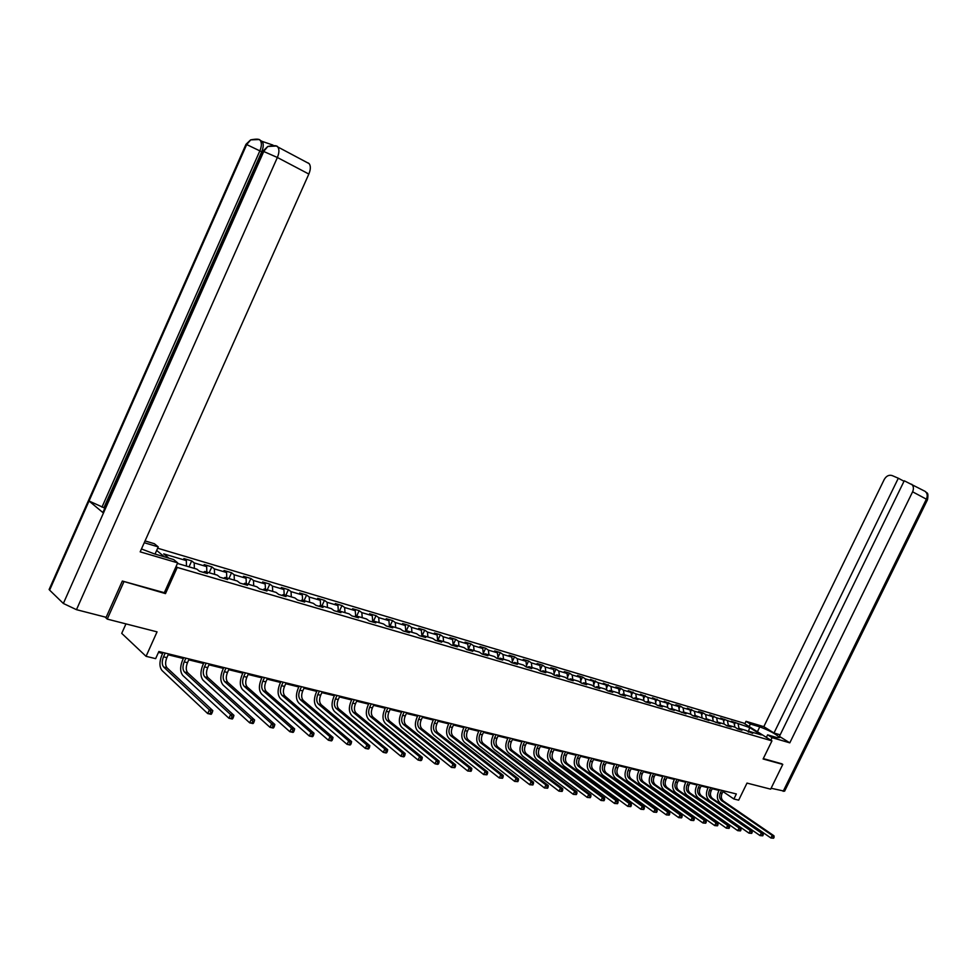 <?xml version="1.0" encoding="UTF-8"?>
<svg xmlns="http://www.w3.org/2000/svg" width="977" height="977" viewBox="0 0 977 977"><rect width="100%" height="100%" fill="white"/><g stroke="black" fill="none" stroke-linecap="round" stroke-linejoin="round"><path stroke-width="1.47" d="M125.96 623.888L121.722 633.365L146.061 656.324L155.636 658.645L158.86 651.5L736.353 793.959L733.898 799.003L738.673 800.163L747.002 783.09L770.67 789.16L782.772 764.417L781.612 763.684M122.76 581.168L165.492 593.613L177.252 567.429L771.952 740.871L743.631 723.078L157.663 548.219M123.774 582.072L107.25 619.1L105.052 617.024M177.252 567.429L176.092 566.465M164.454 556.853L156.674 550.43M177.448 563.436L196.89 569.151L199.455 571.227L207.368 573.548L204.791 571.472L217.309 575.148L219.898 577.224L227.641 579.495L225.052 577.419L237.301 581.022L239.915 583.086L247.511 585.308L244.885 583.245L256.89 586.774L259.528 588.838L266.965 591.012L264.327 588.948L276.088 592.404L278.738 594.456L286.017 596.593L283.367 594.541L294.895 597.936L297.558 599.976L304.702 602.064L302.027 600.025L313.324 603.346L316.011 605.386L323.008 607.438L320.309 605.398L331.398 608.647L334.097 610.686L340.949 612.689L338.25 610.662L349.107 613.861L351.818 615.876L358.547 617.855L355.836 615.828L366.485 618.954L369.208 620.969L375.803 622.911L373.08 620.896L383.521 623.961L386.269 625.964L392.742 627.869L389.994 625.866L400.24 628.87L403 630.873L409.351 632.73L406.591 630.739L416.654 633.694L419.414 635.685L425.642 637.505L422.882 635.526L432.75 638.421L435.522 640.399L441.641 642.194L438.868 640.216L448.553 643.061L451.337 645.04L457.334 646.798L454.561 644.82L464.075 647.617L466.859 649.583L472.758 651.317L469.961 649.351L479.304 652.099L482.101 654.053L487.889 655.75L485.093 653.796L494.264 656.483L497.073 658.437L502.752 660.098L499.955 658.156L508.968 660.806L511.777 662.748L517.358 664.384L514.549 662.443L523.403 665.044L526.212 666.973L531.696 668.586L528.887 666.656L537.594 669.208L540.403 671.138L545.801 672.713L542.98 670.796L551.529 673.312L554.35 675.217L559.65 676.768L556.829 674.863L565.231 677.33L568.052 679.235L573.255 680.761L570.434 678.856L578.702 681.287L581.523 683.179L586.64 684.682L583.819 682.789L591.94 685.17L594.761 687.063L599.805 688.541L596.971 686.648L604.958 688.993L607.792 690.873L612.738 692.327L609.904 690.446L617.757 692.754L620.59 694.635L625.463 696.064L622.63 694.183L630.348 696.454L633.181 698.323L637.969 699.727L635.135 697.859L642.744 700.094L645.577 701.95L650.279 703.33L647.446 701.474L654.932 703.672L657.765 705.516L662.394 706.884L659.56 705.04L666.912 707.189L669.746 709.033L674.313 710.377L671.48 708.533L686.037 713.808L683.204 711.977L690.336 714.077L693.169 715.897L697.578 717.191L694.745 715.372L708.948 720.525L706.115 718.706L720.122 723.798L717.301 721.991L724.091 723.994L726.925 725.789L728.317 725.227L735.009 727.193L737.83 728.989L739.162 728.415L745.756 730.344L752.669 733.336L749.835 731.553L761.303 734.912L749.664 727.596L748.309 731.968M168.923 558.172L163.709 553.874L186.338 560.59L183.847 558.563L191.7 560.896L189.025 566.843M749.664 727.596L731.333 721.234L734.106 722.992L720.574 718.046L723.346 719.805L716.654 717.814L709.656 714.798L712.428 716.568L705.626 714.541L702.854 712.77L698.567 711.5L701.339 713.271L694.439 711.232L687.307 708.154L690.08 709.937L683.07 707.861L680.285 706.066L675.864 704.759L678.649 706.542L671.517 704.429L664.25 701.303L667.035 703.098L659.793 700.961L652.453 697.798L655.225 699.605L647.873 697.419L640.46 694.232L643.245 696.051L635.771 693.829L628.272 690.617L631.057 692.437L623.46 690.189L620.676 688.358L615.889 686.941L618.673 688.761L610.955 686.477L603.31 683.192L606.082 685.036L598.229 682.703L590.511 679.394L593.283 681.238L585.308 678.868L582.536 677.024L577.505 675.534L580.277 677.379L572.168 674.973L569.396 673.116L564.279 671.602L567.051 673.458L558.795 671.016L556.023 669.147L550.833 667.609L553.593 669.477L545.203 666.986L542.43 665.105L537.142 663.542L539.902 665.41L531.366 662.882L528.606 661.002L523.232 659.402L525.98 661.282L517.297 658.706L514.537 656.825L509.066 655.201L511.814 657.081L502.984 654.468L500.224 652.575L494.655 650.914L497.403 652.807L488.402 650.145L485.667 648.239L479.988 646.554L482.736 648.459L473.576 645.748L470.841 643.831L465.064 642.121L467.8 644.038L458.469 641.266L455.746 639.349L449.872 637.602L452.595 639.532L443.106 636.711L440.383 634.781L434.399 633.011L437.11 634.94L427.45 632.07L424.726 630.141L418.632 628.321L421.343 630.263L411.5 627.344L408.789 625.402L402.585 623.558L405.284 625.5L395.258 622.52L392.559 620.578L386.233 618.697L388.919 620.651L378.697 617.623L376.023 615.657L369.575 613.751L372.249 615.705L361.832 612.616L359.17 610.649L352.599 608.708L355.262 610.674L344.637 607.523L341.987 605.545L335.294 603.554L337.944 605.532L327.112 602.32L324.474 600.342L317.647 598.315L320.285 600.305L309.245 597.032L306.619 595.042L299.658 592.978L302.284 594.956L291.024 591.622L288.41 589.632L281.315 587.519L283.916 589.522L272.436 586.115L269.847 584.112L262.605 581.962L265.182 583.965L253.47 580.485L250.894 578.482L243.505 576.283L246.07 578.299L234.126 574.757L231.561 572.742L224.026 570.495L226.566 572.51L214.366 568.895L211.838 566.88L204.144 564.584L206.66 566.611L194.203 562.923L191.7 560.896M737.83 728.989L741.983 730.198L739.162 728.415M726.925 725.789L731.138 727.022L728.317 725.227L727.499 721.026M203.363 572.375L204.791 571.472M194.203 562.923L194.362 568.406M206.66 566.611L206.843 572.07M223.623 578.311L225.052 577.419M214.366 568.895L214.561 574.342M226.566 572.51L226.774 577.932M243.456 584.124L244.885 583.245M234.126 574.757L234.346 580.143M246.07 578.299L246.314 583.66M262.886 589.815L264.327 588.948M253.47 580.485L253.715 585.846M265.182 583.965L265.451 589.29M281.926 595.396L283.367 594.541M272.436 586.115L272.705 591.415M283.916 589.522L284.209 594.798M300.586 600.867L302.027 600.025M291.024 591.622L291.329 596.886M302.284 594.956L302.601 600.196M318.881 606.228L320.309 605.398M309.245 597.032L309.575 602.247M320.285 600.305L320.627 605.496M336.821 611.48L338.25 610.662M327.112 602.32L327.466 607.499M337.944 605.532L338.311 610.686M354.407 616.634L355.836 615.828M344.637 607.523L345.015 612.652M355.262 610.674L355.665 615.925M371.651 621.69L373.08 620.896M361.832 612.616L362.235 617.708M372.249 615.705L372.689 621.116M388.565 626.648L389.994 625.866M378.697 617.623L379.125 622.667M388.919 620.651L389.396 626.184M405.162 631.508L406.591 630.739M395.258 622.52L395.697 627.539M405.284 625.5L405.797 631.166M421.453 636.283L422.882 635.526M411.5 627.344L411.952 632.314M421.343 630.263L421.893 636.051M437.44 640.961L438.868 640.216M427.45 632.07L427.926 637.004M437.11 634.94L437.696 640.827M453.133 645.565L454.561 644.82M443.106 636.711L443.595 641.608M452.595 639.532L453.218 645.516M468.545 650.084L469.961 649.351M458.469 641.266L458.982 646.127M467.8 644.038L468.447 650.047M483.676 654.517L485.093 653.796M473.576 645.748L474.101 650.572M482.736 648.459L483.407 654.431M498.539 658.864L499.955 658.156M488.402 650.145L488.952 654.932M497.403 652.807L498.099 658.742M513.133 663.151L514.549 662.443M502.984 654.468L503.546 659.206M511.814 657.081L512.534 662.968M527.482 667.352L528.887 666.656M517.297 658.706L517.871 663.42M525.98 661.282L526.713 667.12M541.576 671.48L542.98 670.796M531.366 662.882L531.964 667.56M539.902 665.41L540.66 671.211M555.424 675.534L556.829 674.863M545.203 666.986L545.801 671.626M553.593 669.477L554.35 675.217M569.041 679.528L570.434 678.856M558.795 671.016L559.418 675.62M567.051 673.458L567.808 679.076M582.414 683.448L583.819 682.789M572.168 674.973L572.791 679.552M580.277 677.379L581.046 682.862M595.579 687.307L596.971 686.648M585.308 678.868L585.956 683.412M593.283 681.238L594.053 686.587M608.512 691.093L609.904 690.446M598.229 682.703L598.889 687.21M606.082 685.036L606.851 690.263M621.238 694.818L622.63 694.183M610.955 686.477L611.614 690.959M618.673 688.761L619.442 693.865M633.755 698.494L635.135 697.859M623.46 690.189L624.132 694.635M631.057 692.437L631.826 697.419M646.066 702.097L647.446 701.474M635.771 693.829L636.454 698.25M643.245 696.051L644.002 700.924M658.18 705.65L659.56 705.04M647.873 697.419L648.569 701.804M655.225 699.605L655.994 704.368M670.1 709.143L671.48 708.533M659.793 700.961L660.501 705.309M667.035 703.098L667.792 707.763M681.836 712.575L683.204 711.977M671.517 704.429L672.237 708.752M678.649 706.542L679.406 711.109M693.389 715.958L694.745 715.372M683.07 707.861L683.79 712.148M690.08 709.937L690.849 714.407M704.747 719.292L706.115 718.706M694.439 711.232L695.16 715.494M701.339 713.271L702.097 717.643M715.946 722.565L717.301 721.991M705.626 714.541L706.371 718.779M712.428 716.568L713.186 720.843M716.654 717.814L717.399 722.015M723.346 719.805L724.104 723.994M734.106 722.992L734.863 727.144M748.516 732.103L749.835 731.553M738.197 724.201L738.978 728.488M146.061 656.324L157.053 631.863L107.25 619.1M771.952 740.871L763.11 758.982L782.772 764.417M722.968 791.565L733.898 799.003M158.457 652.392L162.646 653.43M168.142 654.785L183.322 658.51M188.769 659.854L203.57 663.505M208.956 664.824L223.403 668.39M228.74 669.697L242.833 673.165M248.121 674.472L261.885 677.855M267.112 679.149L280.558 682.459M285.736 683.729L298.852 686.965M303.981 688.223L316.804 691.374M321.885 692.632L334.403 695.709M339.434 696.955L351.671 699.959M356.654 701.193L368.622 704.136M373.556 705.357L385.243 708.227M390.141 709.436L401.559 712.245M406.408 713.442L417.582 716.19M422.382 717.374L433.312 720.061M438.075 721.234L448.748 723.859M453.475 725.032L463.916 727.596M468.606 728.757L478.828 731.272M483.456 732.408L493.458 734.875M498.062 736.011L507.845 738.417M512.412 739.54L521.987 741.897M526.505 743.008L535.885 745.317M540.366 746.416L549.538 748.675M553.983 749.774L562.972 751.985M567.381 753.072L576.174 755.233M580.546 756.32L589.168 758.433M593.503 759.508L601.942 761.584M606.241 762.646L614.509 764.673M618.783 765.724L626.88 767.714M631.118 768.765L639.043 770.719M643.245 771.745L651.024 773.662M655.188 774.688L662.809 776.568M666.949 777.582L674.411 779.426M678.514 780.428L685.83 782.235M689.909 783.236L697.077 785.007M701.12 785.996L708.154 787.731M712.172 788.72L719.06 790.417M186.338 560.59L186.485 566.098M735.425 722.455L734.386 724.58M724.726 719.28L723.652 721.502M713.869 716.056L712.746 718.376M702.854 712.77L701.681 715.201M691.655 709.449L690.434 711.989M680.285 706.066L679.015 708.728M668.744 702.646L667.413 705.406M657.008 699.153L655.628 702.048M645.101 695.612L643.648 698.64M632.986 692.021L631.472 695.172M620.676 688.358L619.113 691.655M608.17 684.645L606.534 688.089M595.457 680.871L593.747 684.462M582.536 677.024L580.753 680.774M569.396 673.116L567.539 677.037M556.023 669.147L554.093 673.238M542.43 665.105L540.415 669.379M528.606 661.002L526.505 665.459M514.537 656.825L512.351 661.478M500.224 652.575L497.94 657.436M485.667 648.239L483.285 653.32M470.841 643.831L468.349 649.143M455.746 639.349L453.157 644.905M440.383 634.781L437.672 640.594M424.726 630.141L422.015 635.978M408.789 625.402L406.224 630.934M392.559 620.578L390.104 625.891M376.023 615.657L373.544 621.03M359.17 610.649L356.666 616.072M341.987 605.545L339.471 611.028M324.474 600.342L321.946 605.874M306.619 595.042L304.067 600.623M288.41 589.632L285.846 595.274M269.847 584.112L267.246 589.815M250.894 578.482L248.28 584.246M231.561 572.742L228.936 578.555M211.838 566.88L209.188 572.754M165.492 593.613L164.344 592.624M721.624 790.332L720.318 793.019C719.06 796.231 719.499 798.783 721.649 800.664L772.233 835.408L773.967 835.787L723.383 801.079L721.649 800.664M723.359 790.759L722.052 793.446C720.794 796.646 721.234 799.198 723.383 801.079M773.601 838.217L774.114 837.179L773.43 837.02L772.917 838.071L773.601 838.217L770.951 838.01L720.428 803.192C717.203 800.358 716.532 796.536 718.425 791.724L719.377 789.77M772.917 838.071L770.951 838.01L772.233 835.408L773.43 837.02M774.114 837.179L773.967 835.787M770.841 740.175L772.074 737.635L767.604 734.838L776.996 737.611L779.67 737.586C775.885 733.996 769.253 730.417 759.776 726.864L750.373 724.055L746.025 721.331L763.806 726.668L884.234 479.475C886.31 475.946 888.948 474.639 892.123 475.567L898.315 478.229L773.992 733.006L763.806 726.668M772.074 737.635L789.807 742.85L779.414 736.389L904.25 480.782L924.828 491.211M780.171 734.851L773.992 733.006M749.151 726.558L750.373 724.055M744.816 723.823L746.025 721.331M766.383 737.366L767.604 734.838M789.807 742.85L912.603 491.81C913.922 488.72 913.617 486.192 911.688 484.226M783.163 791.346L926.416 499.088C927.723 496.023 927.417 493.519 925.488 491.565C926.074 493.715 928.968 490.625 927.503 499.711L784.592 791.211L771.109 788.256M904.018 481.258L898.315 478.229M781.783 763.794L763.293 758.604M141.47 548.964L154.158 553.812L173.674 559.577L177.704 562.874L140.175 551.846L308.842 174.053L277.37 157.48L76.475 609.672L106.151 617.305L122.333 581.046L164.319 592.685L177.704 562.874M144.254 542.723L158.25 546.9L154.378 543.725L145.048 540.928M155.038 554.069L158.25 546.9M76.475 609.672L63.358 603.468L103.452 513.035L103.391 511.423M272.949 145.084L262.129 141.384C263.741 143.631 263.607 147.087 261.714 151.765L103.928 507.735L89.029 501.018L49.619 590.132L63.358 603.468M49.619 590.132L49.705 588.178M261.714 151.765L246.68 144.559L89.029 501.018L103.452 513.035L263.912 151.13L267.832 146.477L276.344 146.025M308.048 162.878L309.147 163.635C310.833 165.943 310.735 169.412 308.842 174.053M103.928 507.735L104.722 508.394M101.974 507.136L259.882 150.8C261.726 146.355 261.86 142.898 260.297 140.407L259.271 139.699M250.503 140.004L245.984 144.303L246.68 144.559L250.723 139.87L258.942 139.54M710.719 787.645L709.412 790.344C708.142 793.593 708.581 796.157 710.731 798.05L761.352 832.978L763.11 833.369L712.489 798.478L710.731 798.05M712.477 788.073L711.171 790.784C709.9 794.008 710.34 796.573 712.489 798.478M762.732 835.811L763.245 834.761L762.548 834.614L762.036 835.665L762.732 835.811L760.069 835.604L709.485 800.603C706.273 797.745 705.614 793.898 707.507 789.05L708.472 787.083M762.036 835.665L760.069 835.604L761.352 832.978L762.548 834.614M763.245 834.761L763.11 833.369M699.654 784.91L698.323 787.645C697.053 790.906 697.48 793.483 699.642 795.4L750.299 830.511L752.082 830.902L701.425 795.828L699.642 795.4M701.437 785.349L700.118 788.073C698.836 791.333 699.276 793.922 701.425 795.828M751.692 833.369L752.217 832.319L751.496 832.16L750.983 833.21L751.692 833.369L749.005 833.161L698.396 797.965C695.172 795.095 694.513 791.223 696.43 786.338L697.395 784.348M750.983 833.21L749.005 833.161L750.299 830.511L751.496 832.16M752.217 832.319L752.082 830.902M688.406 782.137L687.075 784.885C685.793 788.17 686.22 790.784 688.37 792.701L739.064 828.007L740.871 828.411L690.189 793.129L688.37 792.701M690.226 782.589L688.895 785.337C687.6 788.61 688.04 791.211 690.189 793.129M740.481 830.89L740.993 829.827L740.273 829.668L739.748 830.731L740.481 830.89L737.757 830.67L687.112 795.278C683.9 792.408 683.253 788.5 685.182 783.578L686.147 781.576M739.748 830.731L737.757 830.67L739.064 828.007L740.273 829.668M740.993 829.827L740.871 828.411M676.988 779.316L675.644 782.088C674.35 785.41 674.777 788.024 676.927 789.953L727.645 825.455L729.489 825.87L678.771 790.393L676.927 789.953M678.832 779.78L677.488 782.54C676.194 785.85 676.621 788.476 678.771 790.393M729.074 828.374L729.599 827.299L728.866 827.128L728.341 828.203L729.074 828.374L726.338 828.154L675.669 792.567C672.445 789.672 671.81 785.74 673.751 780.77L674.728 778.767M728.341 828.203L726.338 828.154L727.645 825.455L728.866 827.128M729.599 827.299L729.489 825.87M665.398 776.459L664.042 779.255C662.736 782.589 663.151 785.239 665.313 787.169L716.043 822.866L717.912 823.293L667.181 787.621L665.313 787.169M667.267 776.923L665.911 779.707C664.604 783.053 665.032 785.679 667.181 787.621M717.484 825.809L718.022 824.722L717.265 824.551L716.739 825.638L717.484 825.809L714.724 825.589L664.042 789.807C660.818 786.888 660.183 782.931 662.15 777.924L663.127 775.897M716.739 825.638L714.724 825.589L716.043 822.866L717.265 824.551M718.022 824.722L717.912 823.293M653.613 773.552L652.257 776.373C650.938 779.731 651.354 782.394 653.503 784.348L704.258 820.24L706.151 820.668L655.408 784.8L653.503 784.348M655.506 774.016L654.15 776.837C652.844 780.196 653.259 782.858 655.408 784.8M705.712 823.196L706.249 822.109L705.479 821.938L704.954 823.037L705.712 823.196L702.927 822.976L652.221 786.998C648.997 784.067 648.386 780.086 650.352 775.042L651.341 772.99M704.954 823.037L702.927 822.976L704.258 820.24L705.479 821.938M706.249 822.109L706.151 820.668M641.645 770.597L640.277 773.442C638.946 776.837 639.349 779.512 641.498 781.478L692.266 817.566L694.195 817.993L643.44 781.942L641.498 781.478M643.574 771.073L642.207 773.918C640.875 777.301 641.291 779.976 643.44 781.942M693.743 820.558L694.281 819.447L693.499 819.276L692.962 820.387L693.743 820.558L690.922 820.326L640.216 784.14C637.004 781.197 636.381 777.179 638.372 772.099L639.373 770.035M692.962 820.387L690.922 820.326L692.266 817.566L693.499 819.276M694.281 819.447L694.195 817.993M629.481 767.592L628.101 770.462C626.758 773.882 627.161 776.581 629.31 778.559L680.077 814.855L682.044 815.282L631.276 779.023L629.31 778.559M631.435 768.081L630.067 770.938C628.724 774.358 629.127 777.057 631.276 779.023M681.567 817.859L682.105 816.748L681.323 816.577L680.786 817.688L681.567 817.859L678.722 817.627L628.016 781.246C624.804 778.278 624.193 774.236 626.208 769.119L627.21 767.043M680.786 817.688L678.722 817.627L680.077 814.855L681.323 816.577M682.105 816.748L682.044 815.282M617.11 764.551L615.73 767.433C614.374 770.89 614.777 773.601 616.927 775.591L667.682 812.082L669.685 812.534L618.917 776.068L616.927 775.591M619.113 765.04L617.72 767.922C616.377 771.366 616.78 774.077 618.917 776.068M669.196 815.123L669.733 814L668.927 813.817L668.39 814.94L669.196 815.123L666.326 814.891L615.62 778.303C612.408 775.323 611.81 771.244 613.837 766.09L614.838 763.99M668.39 814.94L666.326 814.891L667.682 812.082L668.927 813.817M669.733 814L669.685 812.534M604.555 761.449L603.151 764.356C601.795 767.837 602.186 770.572 604.323 772.575L655.078 809.274L657.106 809.725L606.363 773.063L604.323 772.575M606.583 761.95L605.178 764.857C603.823 768.325 604.213 771.061 606.363 773.063M656.605 812.339L657.155 811.203L656.336 811.02L655.787 812.156L656.605 812.339L653.711 812.107L603.017 775.311C599.805 772.306 599.219 768.203 601.258 763L602.272 760.888M655.787 812.156L653.711 812.107L655.078 809.274L656.336 811.02M657.155 811.203L657.106 809.725M591.781 758.299L590.377 761.23C588.997 764.747 589.387 767.495 591.525 769.51L642.255 806.416L644.319 806.88L593.589 769.998L591.525 769.51M593.833 758.811L592.441 761.742C591.061 765.235 591.451 767.995 593.589 769.998M643.794 809.506L644.344 808.358L643.525 808.174L642.964 809.322L643.794 809.506L640.875 809.274L590.206 772.27C587.006 769.253 586.432 765.113 588.484 759.874L589.497 757.737M642.964 809.322L640.875 809.274L642.255 806.416L643.525 808.174M644.344 808.358L644.319 806.88M578.787 755.099L577.383 758.054C575.99 761.596 576.369 764.368 578.506 766.383L629.212 803.509L631.313 803.973L580.607 766.896L578.506 766.383M580.888 755.612L579.471 758.567C578.091 762.097 578.469 764.869 580.607 766.896M630.776 806.623L631.325 805.475L630.483 805.28L629.933 806.44L630.776 806.623L627.82 806.379L577.175 769.18C573.975 766.139 573.414 761.975 575.49 756.687L576.515 754.537M629.933 806.44L627.82 806.379L629.212 803.509L630.483 805.28M631.325 805.475L631.313 803.973M565.585 751.838L564.169 754.818C562.776 758.384 563.143 761.193 565.28 763.22L615.937 800.542L618.075 801.018L567.405 763.733L565.28 763.22M567.722 752.363L566.294 755.343C564.901 758.909 565.28 761.706 567.405 763.733M617.513 803.692L618.075 802.532L617.22 802.337L616.658 803.497L617.513 803.692L614.533 803.448L563.937 766.029C560.737 762.976 560.187 758.787 562.276 753.438L563.314 751.276M616.658 803.497L614.533 803.448L615.937 800.542L617.22 802.337M618.075 802.532L618.075 801.018M552.164 748.529L550.723 751.533C549.318 755.136 549.685 757.957 551.81 759.996L602.43 797.537L604.604 798.014L553.983 760.521L551.81 759.996M554.325 749.054L552.897 752.07C551.492 755.661 551.858 758.47 553.983 760.521M604.03 800.713L604.592 799.54L603.725 799.345L603.163 800.517L604.03 800.713L601.026 800.468L550.466 762.829C547.279 759.764 546.741 755.539 548.842 750.153L549.88 747.967M603.163 800.517L601.026 800.468L602.43 797.537L603.725 799.345M604.592 799.54L604.604 798.014M538.498 745.158L537.057 748.199C535.64 751.826 535.994 754.659 538.119 756.723L588.679 794.46L590.902 794.96L540.33 757.248L538.119 756.723M540.708 745.695L539.267 748.736C537.851 752.351 538.205 755.197 540.33 757.248M590.303 797.672L590.865 796.487L589.986 796.292L589.412 797.476L590.303 797.672L587.262 797.427L536.764 759.581C533.589 756.491 533.051 752.229 535.176 746.794L536.226 744.596M589.412 797.476L587.262 797.427L588.679 794.46L589.986 796.292M590.865 796.487L590.902 794.96M524.612 741.726L523.159 744.792C521.73 748.455 522.072 751.313 524.197 753.377L574.684 791.346L576.943 791.846L526.444 753.914L524.197 753.377M526.847 742.276L525.394 745.341C523.977 748.993 524.319 751.85 526.444 753.914M576.332 794.582L576.906 793.385L576.003 793.19L575.429 794.386L576.332 794.582L573.267 794.325L522.829 756.271C519.654 753.157 519.141 748.87 521.278 743.387L522.329 741.164M575.429 794.386L573.267 794.325L574.684 791.346L576.003 793.19M576.906 793.385L576.943 791.846M510.47 738.233L509.005 741.335C507.564 745.024 507.906 747.906 510.018 749.994L560.444 788.17L562.74 788.683L512.314 750.531L510.018 749.994M512.754 738.807L511.289 741.897C509.86 745.573 510.189 748.455 512.314 750.531M562.105 791.431L562.679 790.234L561.763 790.027L561.189 791.236L562.105 791.431L559.003 791.175L508.651 752.901C505.475 749.774 504.975 745.451 507.136 739.919L508.199 737.672M561.189 791.236L559.003 791.175L560.444 788.17L561.763 790.027M562.679 790.234L562.74 788.683M496.084 734.692L494.618 737.818C493.165 741.531 493.495 744.437 495.608 746.538L545.935 784.934L548.28 785.459L497.928 747.087L495.608 746.538M498.417 735.266L496.939 738.38C495.486 742.093 495.815 744.999 497.928 747.087M547.621 788.231L548.195 787.01L547.254 786.803L546.68 788.024L547.621 788.231L544.494 787.975L494.215 749.469C491.052 746.33 490.564 741.97 492.738 736.389L493.812 734.13M546.68 788.024L544.494 787.975L545.935 784.934L547.254 786.803M548.195 787.01L548.28 785.459M481.453 731.077L479.963 734.228C478.498 737.989 478.828 740.92 480.928 743.021L531.158 781.637L533.552 782.174L483.297 743.582L480.928 743.021M483.81 731.663L482.333 734.814C480.867 738.563 481.185 741.482 483.297 743.582M532.868 784.971L533.454 783.737L532.489 783.53L531.915 784.751L532.868 784.971L529.705 784.702L479.524 745.988C476.385 742.825 475.909 738.429 478.095 732.799L479.17 730.515M531.915 784.751L529.705 784.702L531.158 781.637L532.489 783.53M533.454 783.737L533.552 782.174M466.554 727.401L465.052 730.588C463.574 734.374 463.892 737.33 465.98 739.442L516.112 778.278L518.543 778.828L468.398 740.016L465.98 739.442M468.96 727.999L467.458 731.175C465.992 734.96 466.298 737.904 468.398 740.016M517.834 781.637L518.421 780.403L517.456 780.183L516.87 781.429L517.834 781.637L514.647 781.38L464.576 742.435C461.437 739.247 460.985 734.826 463.196 729.147L464.283 726.839M516.87 781.429L514.647 781.38L516.112 778.278L517.456 780.183M518.421 780.403L518.543 778.828M451.386 723.664L449.872 726.864C448.382 730.698 448.687 733.666 450.776 735.803L500.786 774.859L503.265 775.408L453.23 736.389L450.776 735.803M453.829 724.262L452.327 727.474C450.837 731.284 451.142 734.264 453.23 736.389M502.532 778.254L503.118 777.008L502.129 776.788L501.543 778.034L502.532 778.254L499.308 777.985L449.359 738.82C446.233 735.62 445.781 731.15 448.016 725.435L449.115 723.102M501.543 778.034L499.308 777.985L500.786 774.859L502.129 776.788M503.118 777.008L503.265 775.408M435.937 719.854L434.423 723.09C432.921 726.949 433.202 729.953 435.29 732.091L485.166 771.378L487.682 771.94L437.794 732.689L435.29 732.091M438.429 720.464L436.914 723.701C435.412 727.547 435.705 730.552 437.794 732.689M486.925 774.81L487.523 773.54L486.522 773.32L485.923 774.578L486.925 774.81L483.664 774.541L433.861 735.144C430.747 731.92 430.32 727.413 432.567 721.637L433.666 719.292M485.923 774.578L483.664 774.541L485.166 771.378L486.522 773.32M487.523 773.54L487.682 771.94M420.208 715.97L418.681 719.243C417.167 723.139 417.448 726.155 419.512 728.317L469.241 767.824L471.806 768.398L422.064 728.927L419.512 728.317M422.748 716.593L421.221 719.866C419.707 723.749 419.988 726.766 422.064 728.927M471.036 771.293L471.635 770.01L470.609 769.791L469.998 771.061L471.036 771.293L467.739 771.012L418.083 731.394C414.981 728.146 414.566 723.615 416.837 717.79L417.948 715.408M469.998 771.061L467.739 771.012L469.241 767.824L470.609 769.791M471.635 770.01L471.806 768.398M404.185 712.013L402.646 715.323C401.12 719.243 401.388 722.296 403.452 724.47L453.01 764.209L455.636 764.796L406.041 725.093L403.452 724.47M406.774 712.66L405.235 715.946C403.709 719.878 403.977 722.919 406.041 725.093M454.83 767.702L455.429 766.42L454.378 766.188L453.78 767.47L454.83 767.702L451.496 767.433L401.999 727.572C398.921 724.311 398.518 719.744 400.814 713.857L401.926 711.464M453.78 767.47L451.496 767.433L453.01 764.209L454.378 766.188M455.429 766.42L455.636 764.796M387.869 707.995L386.318 711.329C384.779 715.286 385.036 718.364 387.087 720.55L436.463 760.521L439.137 761.107L389.725 721.185L387.087 720.55M390.507 708.643L388.956 711.964C387.417 715.933 387.674 718.999 389.725 721.185M438.307 764.051L438.917 762.744L437.843 762.512L437.232 763.819L438.307 764.051L437.611 764.356L434.936 763.77L385.622 723.688C382.557 720.403 382.178 715.799 384.486 709.852L385.61 707.433M437.232 763.819L434.936 763.77L436.463 760.521L437.843 762.512M438.917 762.744L439.137 761.107M371.236 703.892L369.685 707.25C368.121 711.256 368.366 714.358 370.405 716.556L419.597 756.748L422.32 757.358L373.104 717.203L370.405 716.556M373.922 704.551L372.371 707.91C370.808 711.915 371.052 715.005 373.104 717.203M421.466 760.326L422.076 759.007L420.989 758.763L420.366 760.082L421.466 760.326L420.782 760.643L418.058 760.045L368.94 719.719C365.887 716.422 365.52 711.769 367.853 705.773L368.988 703.33M420.366 760.082L418.058 760.045L419.597 756.748L420.989 758.763M422.076 759.007L422.32 757.358M354.297 699.715L352.721 703.11C351.158 707.153 351.378 710.279 353.418 712.489L402.39 752.913L405.162 753.536L356.153 713.137L353.418 712.489M357.032 700.387L355.457 703.782C353.894 707.812 354.126 710.938 356.153 713.137M404.283 756.528L404.893 755.197L403.782 754.952L403.171 756.271L404.283 756.528L403.623 756.845L400.839 756.235L351.928 715.677C348.899 712.355 348.557 707.678 350.914 701.62L352.05 699.153M403.171 756.271L400.839 756.235L402.39 752.913L403.782 754.952M404.893 755.197L405.162 753.536M337.028 695.453L335.441 698.885C333.853 702.964 334.073 706.115 336.088 708.337L384.828 749.005L387.674 749.628L338.885 709.009L336.088 708.337M339.813 696.137L338.237 699.556C336.65 703.635 336.87 706.786 338.885 709.009M386.758 752.644L387.38 751.301L386.245 751.057L385.622 752.4L386.758 752.644L386.11 752.986L383.265 752.351L334.598 711.561C331.582 708.227 331.264 703.501 333.633 697.383L334.781 694.891M385.622 752.4L383.265 752.351L384.828 749.005L386.245 751.057M387.38 751.301L387.674 749.628M319.418 691.105L317.818 694.574C316.218 698.689 316.426 701.877 318.429 704.112L366.925 745.011L369.819 745.646L321.286 704.796L318.429 704.112M322.263 691.801L320.664 695.27C319.076 699.385 319.271 702.561 321.286 704.796M368.866 748.687L369.501 747.332L368.341 747.075L368.244 749.029L365.349 748.394L316.927 707.372C313.935 704.002 313.629 699.239 316.023 693.072L317.183 690.556M367.706 748.431L365.349 748.394L366.925 745.011L368.341 747.075M369.501 747.332L369.819 745.646M301.466 686.672L299.854 690.177C298.241 694.342 298.425 697.541 300.415 699.801L348.642 740.932L351.598 741.592L303.334 700.497L300.415 699.801M304.36 687.393L302.76 690.886C301.148 695.038 301.343 698.25 303.334 700.497M350.621 744.657L351.256 743.289L350.071 743.021L350.01 745.011L347.055 744.352L298.901 703.086C295.933 699.703 295.652 694.903 298.07 688.663L299.243 686.123M349.436 744.389L347.055 744.352L348.642 740.932L350.071 743.021M351.256 743.289L351.598 741.592M283.159 682.166L281.535 685.695C279.91 689.896 280.081 693.133 282.048 695.392L329.994 736.768L333.01 737.44L285.015 696.112L282.048 695.392M286.114 682.886L284.502 686.416C282.866 690.617 283.049 693.841 285.015 696.112M331.997 740.529L332.632 739.149L331.423 738.881L330.788 740.261L331.997 740.529L331.411 740.896L328.394 740.224L280.533 698.726C277.578 695.319 277.321 690.47 279.764 684.181L280.936 681.616M330.788 740.261L328.394 740.224L329.994 736.768L331.423 738.881M332.632 739.149L333.01 737.44M264.486 677.549L262.85 681.128C261.201 685.365 261.36 688.626 263.314 690.91L310.942 732.518L314.02 733.214L266.342 691.631L263.314 690.91M267.503 678.294L265.866 681.861C264.23 686.098 264.388 689.359 266.342 691.631M312.97 736.328L313.617 734.924L312.384 734.655L311.748 736.047L312.97 736.328L312.408 736.695L309.33 736.023L261.787 694.268C258.856 690.849 258.624 685.952 261.091 679.601L262.276 677.012M311.748 736.047L309.33 736.023L310.942 732.518L312.384 734.655M313.617 734.924L314.02 733.214M245.435 672.848L243.786 676.463C242.125 680.749 242.259 684.047 244.201 686.33L291.488 728.183L294.639 728.891L247.291 687.075L244.201 686.33M248.512 673.617L246.863 677.22C245.203 681.494 245.349 684.779 247.291 687.075M293.552 732.029L294.211 730.613L292.941 730.332L292.294 731.749L293.552 732.029L293.015 732.408L289.864 731.724L242.65 689.725C239.756 686.281 239.548 681.348 242.04 674.924L243.224 672.31M292.294 731.749L289.864 731.724L291.488 728.183L292.941 730.332M294.211 730.613L294.639 728.891M225.992 668.06L224.331 671.7C222.658 676.035 222.78 679.357 224.698 681.665L271.63 723.749L274.842 724.47L227.849 682.422L224.698 681.665M229.131 668.83L227.47 672.469C225.797 676.792 225.919 680.114 227.849 682.422M273.719 727.645L274.378 726.216L273.096 725.923L272.436 727.352L273.719 727.645L273.206 728.036L269.994 727.328L223.135 685.097C220.265 681.628 220.081 676.646 222.597 670.161L223.794 667.511M272.436 727.352L269.994 727.328L271.63 723.749L273.096 725.923M274.378 726.216L274.842 724.47M206.147 663.163L204.474 666.851C202.776 671.223 202.886 674.57 204.791 676.89L251.333 719.231L254.618 719.964L208.003 677.659L204.791 676.89M209.347 663.957L207.686 667.633C205.988 672.005 206.098 675.351 208.003 677.659M253.458 723.163L254.118 721.71L252.799 721.429L252.139 722.87L253.458 723.163L252.97 723.566L249.685 722.846L203.216 680.358C200.37 676.878 200.212 671.846 202.752 665.3L203.961 662.626M252.139 722.87L249.685 722.846L251.333 719.231L252.799 721.429M254.118 721.71L254.618 719.964M185.886 658.168L184.201 661.893C182.491 666.314 182.577 669.697 184.458 672.029L230.596 714.602L233.943 715.347L187.743 672.811L184.458 672.029M189.159 658.974L187.486 662.687C185.777 667.108 185.862 670.478 187.743 672.811M232.746 718.583L233.418 717.118L232.074 716.825L231.402 718.278L232.746 718.583L232.282 718.999L228.923 718.254L182.87 675.534C180.061 672.017 179.939 666.949 182.504 660.33L183.725 657.631M231.402 718.278L228.923 718.254L230.596 714.602L232.074 716.825M233.418 717.118L233.943 715.347M165.198 653.063L163.513 656.825C161.779 661.295 161.84 664.702 163.709 667.059L209.396 709.876L212.827 710.633L167.055 667.865L163.709 667.059M168.545 653.882L166.859 657.643C165.125 662.101 165.198 665.508 167.055 667.865M211.582 713.894L212.253 712.416L210.885 712.111L210.214 713.589L211.142 714.321L207.71 713.564L162.109 670.601C159.324 667.071 159.239 661.954 161.828 655.262L163.049 652.526M210.214 713.589L207.71 713.564L209.396 709.876L210.885 712.111M212.253 712.416L212.827 710.633M722.052 793.446L720.318 793.019M927.466 499.76L912.603 491.81M757.407 731.736L759.776 726.864M276.674 146.184L277.761 146.941C279.41 149.249 279.288 152.766 277.37 157.48L263.069 151.215M49.106 589.546L245.85 144.62M258.148 139.467L259.064 139.626M275.465 145.939L276.479 146.11M711.171 790.784L709.412 790.344M700.118 788.073L698.323 787.645M688.895 785.337L687.075 784.885M677.488 782.54L675.644 782.088M665.911 779.707L664.042 779.255M654.15 776.837L652.257 776.373M642.207 773.918L640.277 773.442M630.067 770.938L628.101 770.462M617.72 767.922L615.73 767.433M605.178 764.857L603.151 764.356M592.441 761.742L590.377 761.23M579.471 758.567L577.383 758.054M566.294 755.343L564.169 754.818M552.897 752.07L550.723 751.533M539.267 748.736L537.057 748.199M525.394 745.341L523.159 744.792M511.289 741.897L509.005 741.335M496.939 738.38L494.618 737.818M482.333 734.814L479.963 734.228M467.458 731.175L465.052 730.588M452.327 727.474L449.872 726.864M436.914 723.701L434.423 723.09M421.221 719.866L418.681 719.243M405.235 715.946L402.646 715.323M388.956 711.964L386.318 711.329M372.371 707.91L369.685 707.25M355.457 703.782L352.721 703.11M338.237 699.556L335.441 698.885M320.664 695.27L317.818 694.574M302.76 690.886L299.854 690.177M284.502 686.416L281.535 685.695M265.866 681.861L262.85 681.128M246.863 677.22L243.786 676.463M227.47 672.469L224.331 671.7M207.686 667.633L204.474 666.851M187.486 662.687L184.201 661.893M166.859 657.643L163.513 656.825M267.625 146.623L263.216 150.885L102.903 512.51M250.723 139.87C256.438 138.783 259.626 138.966 260.297 140.407L262.129 141.384M267.832 146.477C273.755 145.243 277.065 145.402 277.761 146.941L309.147 163.635"/></g></svg>
